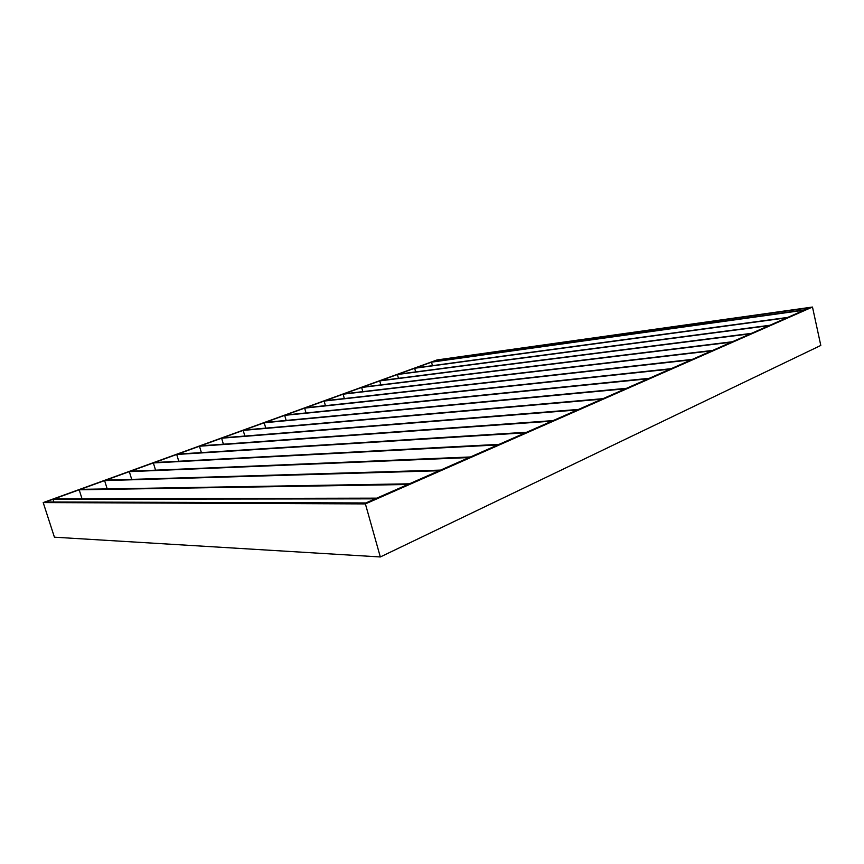 <?xml version="1.0" encoding="UTF-8"?>
<svg xmlns="http://www.w3.org/2000/svg" width="864" height="864" viewBox="0 0 864 864"><rect width="100%" height="100%" fill="white"/><g stroke="black" fill="none" stroke-linecap="round" stroke-linejoin="round"><path stroke-width="1.3" d="M365.872 502.956L45.608 501.962L365.872 502.956L365.396 503.906L380.322 556.956L54.421 537.192L43.2 502.578L365.396 503.906L43.2 502.578L53.017 499.284L53.892 501.984L53.017 499.284L43.2 502.578L437.033 359.942L812.484 307.044L437.033 359.942L43.2 502.578L54.421 537.192L380.322 556.956L820.8 345.438L812.484 307.044L436.914 360.202L809.665 307.757L804.967 309.83L432.302 361.865L436.914 360.202L432.302 361.865L804.967 309.83L812.484 307.044L365.396 503.906L380.322 556.956L820.8 345.438L812.484 307.044L365.396 503.906L365.872 502.956L375.192 498.852L53.017 499.284L375.192 498.852L365.872 502.956M437.173 361.184L437.033 359.942L437.173 361.184M265.183 422.41L626.562 388.292L648.205 378.778L626.562 388.292L265.183 422.41L284.677 415.346L648.205 378.778L284.677 415.346L265.183 422.41M625.46 388.778L264.2 422.766L265.766 428.134L264.2 422.766L244.199 430.013L603.007 398.66L625.46 388.778L603.007 398.66L244.199 430.013L264.2 422.766L625.46 388.778M601.862 399.157L243.184 430.38L244.858 436.05L243.184 430.38L222.653 437.821L578.534 409.417L601.862 399.157L578.534 409.417L222.653 437.821L243.184 430.38L601.862 399.157M577.346 409.946L221.616 438.199L223.398 444.204L221.616 438.199L200.534 445.835L553.1 420.606L577.346 409.946L553.1 420.606L200.534 445.835L221.616 438.199L577.346 409.946M551.869 421.146L199.465 446.224L201.377 452.596L199.465 446.224L177.811 454.064L526.662 432.238L551.869 421.146L526.662 432.238L177.811 454.064L199.465 446.224L551.869 421.146M525.366 432.799L176.71 454.464L178.772 461.246L176.71 454.464L154.462 462.532L499.133 444.344L525.366 432.799L499.133 444.344L154.462 462.532L176.71 454.464L525.366 432.799M497.794 444.928L153.338 462.931L155.563 470.167L153.338 462.931L130.464 471.226L470.459 456.959L497.794 444.928L470.459 456.959L130.464 471.226L153.338 462.931L497.794 444.928M469.066 457.564L129.308 471.636L131.717 479.38L129.308 471.636L105.786 480.157L440.564 470.102L469.066 457.564L440.564 470.102L105.786 480.157L129.308 471.636L469.066 457.564M439.106 470.74L104.598 480.589L107.212 488.905L104.598 480.589L80.406 489.359L409.363 483.818L439.106 470.74L409.363 483.818L80.406 489.359L104.598 480.589L439.106 470.74M407.851 484.488L79.175 489.802L82.026 498.766L79.175 489.802L54.281 498.82L376.78 498.15L407.851 484.488L376.78 498.15L54.281 498.82L79.175 489.802L407.851 484.488M286.146 420.433L284.677 415.346L286.146 420.433M649.274 378.302L285.638 415.001L304.646 408.121L670.14 369.122L649.274 378.302L670.14 369.122L304.646 408.121L285.638 415.001L649.274 378.302M306.029 412.949L304.646 408.121L306.029 412.949M671.166 368.68L305.586 407.776L324.119 401.058L691.308 359.824L671.166 368.68L691.308 359.824L324.119 401.058L305.586 407.776L671.166 368.68M325.415 405.659L324.119 401.058L325.415 405.659M692.291 359.381L325.037 400.734L343.116 394.178L711.742 350.827L692.291 359.381L711.742 350.827L343.116 394.178L325.037 400.734L692.291 359.381M344.336 398.552L343.116 394.178L344.336 398.552M712.692 350.417L344.002 393.854L361.649 387.461L731.473 342.155L712.692 350.417L731.473 342.155L361.649 387.461L344.002 393.854L712.692 350.417M362.804 391.64L361.649 387.461L362.804 391.64M732.402 341.744L362.524 387.148L379.739 380.905L750.557 333.763L732.402 341.744L750.557 333.763L379.739 380.905L362.524 387.148L732.402 341.744M380.84 384.901L379.739 380.905L380.84 384.901M751.453 333.364L380.592 380.603L397.408 374.512L769.014 325.642L751.453 333.364L769.014 325.642L397.408 374.512L380.592 380.603L751.453 333.364M398.444 378.324L397.408 374.512L398.444 378.324M769.878 325.264L398.239 374.209L414.655 368.258L786.866 317.79L769.878 325.264L786.866 317.79L414.655 368.258L398.239 374.209L769.878 325.264M415.649 371.92L414.655 368.258L415.649 371.92M787.698 317.423L415.465 367.967L431.514 362.156L804.157 310.187L787.698 317.423L804.157 310.187L431.514 362.156L415.465 367.967L787.698 317.423M432.454 365.656L431.514 362.156L432.454 365.656"/></g></svg>
